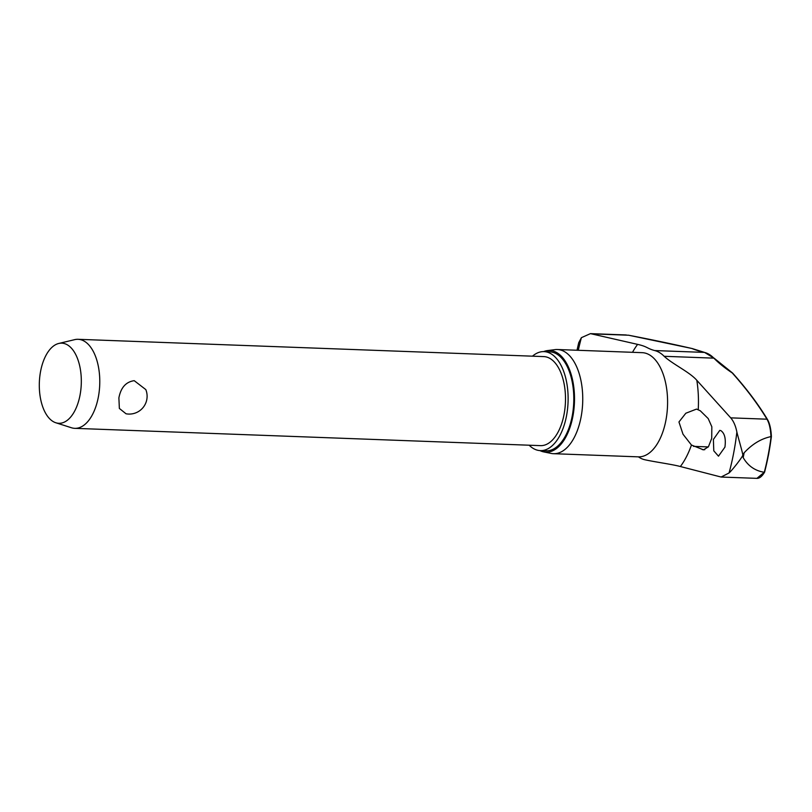 <?xml version="1.0" encoding="UTF-8"?>
<svg xmlns="http://www.w3.org/2000/svg" width="812" height="812" viewBox="0 0 812 812"><rect width="100%" height="100%" fill="white"/><g stroke="black" fill="none" stroke-linecap="round" stroke-linejoin="round"><path stroke-width="1.22" d="M692.189 348.551A0.893 0.731 103 0 0 692.017 348.521A0.893 0.853 -65.6 0 1 692.301 348.592L704.552 352.418A0.893 0.751 103.8 0 0 704.42 352.398A55.023 28.785 92.1 0 1 713.87 358.143A110.148 41.625 16.6 0 0 732.211 372.911A0.893 0.7 -41.8 0 1 732.637 373.104A0.893 0.893 0 0 0 732.475 372.962A0.893 0.518 123.6 0 0 732.211 372.911A649.194 245.315 -163.4 0 1 766.975 419.195C769.238 423.042 770.568 428.837 770.964 436.612L771.106 436.592A161.517 84.509 92.1 0 1 768.233 454.75A161.517 84.509 92.1 0 1 764.295 472.259L764.66 471.802A160.857 84.164 -87.9 0 0 768.497 454.71M732.536 373.012A0.893 0.518 123.6 0 0 732.475 372.962L714.276 358.305A0.893 0.68 135.5 0 0 713.87 358.143L664.155 356.295C672.752 364.253 689.774 372.14 696.818 380.31L730.719 417.855L766.975 419.195A0.893 0.761 -31.1 0 1 767.502 419.53L767.502 419.53C758.306 404.285 746.685 388.816 732.637 373.104M770.964 436.612C761.148 438.673 752.206 444.083 744.117 452.832A166.541 87.138 92.1 0 1 743.67 455.248A166.541 87.138 92.1 0 1 743.203 457.643L742.818 455.238C742.107 457.501 732.485 469.945 729.064 472.96L721.107 477.04L680.375 466.524C672.194 464.302 654.127 461.866 644.434 459.653A55.023 28.785 92.1 0 1 638.425 456.851M529.18 445.22A49.532 25.923 -87.9 0 0 540.325 450.619A49.532 25.923 -87.9 0 0 566.512 415.896A49.532 25.923 -87.9 0 0 543.999 351.616A49.532 25.923 -87.9 0 0 532.489 356.174M540.325 450.619L546.009 450.833A49.532 25.923 -87.9 0 0 572.196 416.109A49.532 25.923 -87.9 0 0 549.683 351.829L543.999 351.616M543.675 451.888L551.155 453.421A52.13 27.273 -87.9 0 0 553.5 453.695A52.13 27.273 -87.9 0 0 581.057 417.165A52.13 27.273 -87.9 0 0 557.377 349.515A52.13 27.273 -87.9 0 0 555.012 349.627L547.44 350.591A50.872 26.613 92.1 0 1 572.856 416.505A50.872 26.613 92.1 0 1 543.675 451.888A50.872 26.613 92.1 0 1 539.939 450.599M543.624 351.606A50.872 26.613 92.1 0 1 547.44 350.591M764.295 472.259L756.916 478.359L721.107 477.04M632.518 352.306A75.293 39.392 92.1 0 1 637.613 344.379L590.466 333.63L581.392 337.67L578.733 342.684L577.007 350.246M720.873 430.634C724.669 433.263 726.019 438.754 724.933 447.118L718.488 456.192L713.789 450.833L713.383 439.454L719.767 430.38L720.873 430.634M708.216 418.586L711.83 426.767L711.718 438.348L708.419 446.783L703.517 449.858L691.448 445.027L683.004 434.217L678.954 421.966L685.825 413.237L696.564 409.075L700.289 410.781L708.216 418.586M744.117 452.832L742.818 455.238C742.899 453.4 738.453 438.663 736.87 432.025C735.662 425.935 733.612 421.215 730.719 417.855M58.758 343.466L74.704 339.639A44.548 23.315 92.1 0 1 78.084 339.304A44.548 23.315 92.1 0 1 98.333 397.119A44.548 23.315 92.1 0 1 74.785 428.34A44.548 23.315 92.1 0 1 71.436 427.751L55.805 422.758A40.092 20.98 92.1 0 1 40.6 371.267A40.092 20.98 92.1 0 1 58.758 343.466A40.092 20.98 92.1 0 1 80.023 395.19A40.092 20.98 92.1 0 1 55.805 422.758M78.084 339.304L543.817 356.6A44.548 23.315 92.1 0 1 564.056 414.404A44.548 23.315 92.1 0 1 540.508 445.636L74.785 428.34M126.043 413.785L119.364 408.436L118.887 397.88C120.856 387.557 125.972 381.833 134.224 380.676L145.815 389.598A17.823 17.823 0 0 1 126.043 413.785M637.613 344.379C647.844 346.683 646.636 348.399 654.695 350.561A55.023 28.785 92.1 0 1 664.155 356.295M768.528 454.578A160.857 84.164 -87.9 0 0 771.349 436.714L771.106 436.592M628.701 335.234L628.62 335.224A0.893 0.639 -79.1 0 1 628.701 335.234L692.139 348.531A0.893 0.893 0 0 1 692.301 348.592M743.203 457.643C748.035 465.936 755.028 470.808 764.163 472.249M592.364 333.884L628.62 335.224A649.194 59.621 -174.6 0 1 692.017 348.521A110.148 10.12 5.4 0 0 704.42 352.398L654.695 350.561M704.684 352.469A0.893 0.751 103.8 0 0 704.552 352.418L714.276 358.305M736.87 432.025A159.588 83.504 92.1 0 1 733.683 452.923A159.588 83.504 92.1 0 1 729.064 472.96M638.557 456.851L638.344 456.851A52.13 27.273 -87.9 0 0 665.901 420.311A52.13 27.273 -87.9 0 0 642.211 352.672L557.377 349.515M578.296 350.297A159.588 83.504 92.1 0 1 581.392 337.67M696.818 380.31A75.293 39.392 92.1 0 1 698.249 409.4M691.448 445.027A75.293 39.392 92.1 0 1 680.375 466.524M693.499 446.356L708.328 446.915M702.299 449.615L704.745 449.706M767.502 419.53C769.735 423.407 771.035 429.122 771.4 436.683L768.558 454.649L764.66 471.985M756.865 478.359C759.484 478.491 762.082 476.39 764.64 472.056M638.344 456.851L553.5 453.695M626.275 334.96L590.466 333.63"/></g></svg>
